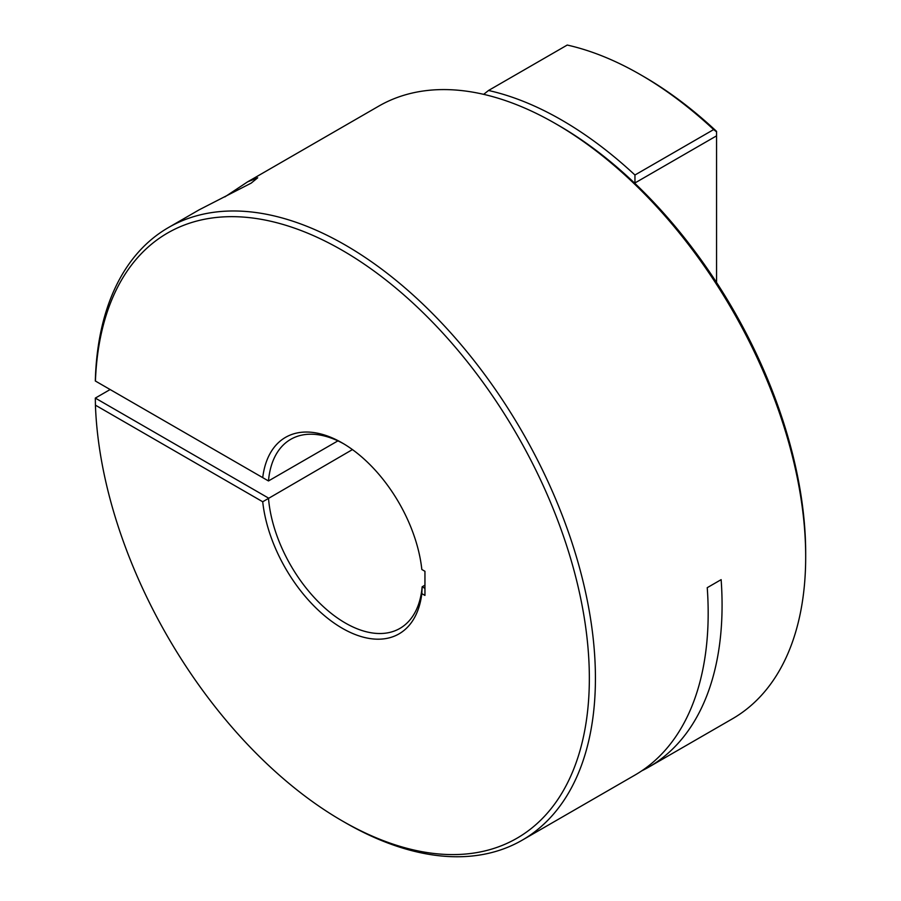 <?xml version="1.0" encoding="UTF-8"?>
<svg xmlns="http://www.w3.org/2000/svg" width="901" height="901" viewBox="0 0 901 901"><rect width="100%" height="100%" fill="white"/><g stroke="black" fill="none" stroke-linecap="round" stroke-linejoin="round"><path stroke-width="1.35" d="M224.878 196.891L247.651 181.822L257.697 177.801L251.188 183.128L199.177 209.809L168.464 227.548A353.71 204.212 60 0 1 441.028 322.31A353.71 204.212 60 0 1 595.426 678.273A353.71 204.212 60 0 1 522.163 840.194A353.71 204.212 60 0 1 345.308 822.669L342.267 820.912A349.408 201.734 -120 0 0 589.322 682.282A349.408 201.734 -120 0 0 349.239 254.465A349.408 201.734 -120 0 0 95.427 381.044L262.72 477.631A113.47 65.514 60 0 1 342.279 442.977A113.47 65.514 60 0 1 421.826 569.488L424.945 571.29L424.945 595.415L421.826 593.624A113.47 65.514 60 0 1 342.279 628.267A113.47 65.514 60 0 1 262.72 501.767L95.427 405.168A349.408 201.734 -120 0 0 342.267 820.912M110.136 389.536L95.315 398.096L268.475 498.062A109.167 63.025 -120 0 0 345.32 623.008A109.167 63.025 -120 0 0 399.898 628.414A109.167 63.025 -120 0 0 422.152 586.788L421.826 593.624M343.81 443.878A109.167 63.025 -120 0 0 290.73 439.328A109.167 63.025 -120 0 0 268.475 480.954L337.909 440.871M555.579 123.674L558.665 125.453A349.34 201.7 60 0 1 634.777 183.275A349.34 201.7 60 0 1 805.685 553.315L805.685 556.874A353.71 204.212 -120 0 0 555.579 123.674A353.71 204.212 -120 0 0 378.724 106.149L247.561 181.878M641.737 770.851A353.71 204.212 -120 0 0 648.821 767.078L732.434 718.795A353.71 204.212 -120 0 0 805.685 556.874M95.427 381.044L95.315 380.977A353.71 204.212 60 0 1 168.464 227.548M522.163 840.194L634.923 775.097A353.71 204.212 -120 0 0 708.175 613.176A353.71 204.212 -120 0 0 707.24 587.677L721.138 579.647A353.71 204.212 -120 0 1 722.073 605.145A353.71 204.212 -120 0 1 648.821 767.078M424.945 588.398L422.152 586.788L424.945 585.177M640.453 74.67L643.494 76.427A349.408 201.734 60 0 1 716.565 131.377L716.565 135.848L634.957 182.959L634.946 175.008L713.648 129.575A353.71 204.212 -120 0 0 640.453 74.67A353.71 204.212 -120 0 0 567.236 45.05L488.533 90.483A353.71 204.212 60 0 1 634.946 175.008M488.533 90.483L483.668 94.346M716.565 282.497L716.565 135.848M352.437 449.588L262.72 501.767M262.72 477.631L268.475 480.954M95.315 398.096L95.427 405.168M713.648 129.575L716.565 131.861"/></g></svg>
